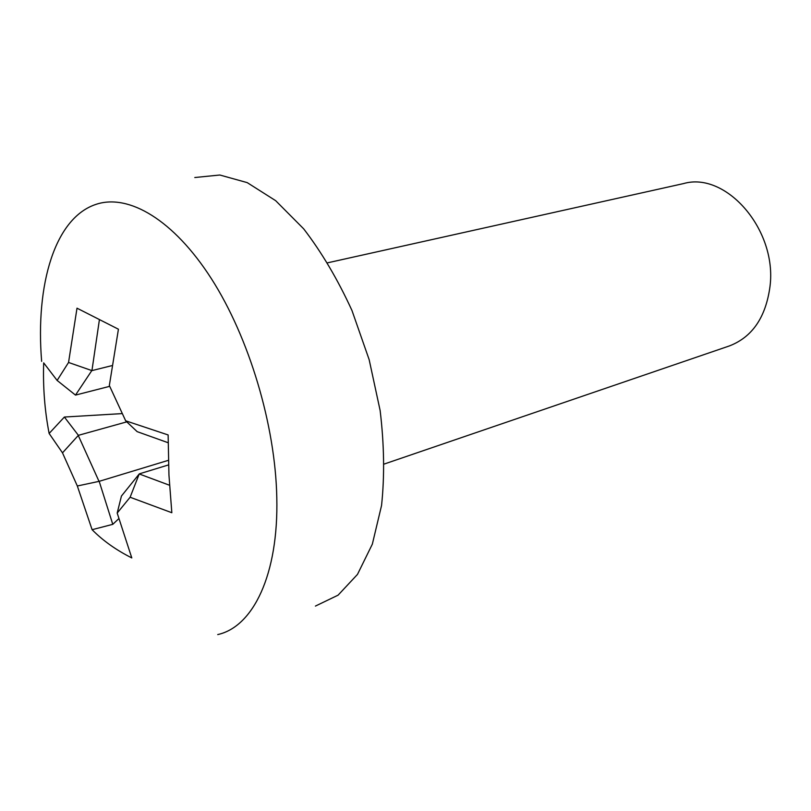 <?xml version="1.0" encoding="UTF-8"?>
<svg xmlns="http://www.w3.org/2000/svg" width="811" height="811" viewBox="0 0 811 811"><rect width="100%" height="100%" fill="white"/><g stroke="black" fill="none" stroke-linecap="round" stroke-linejoin="round"><path stroke-width="1.22" d="M68.55 362.466L57.125 380.44L43.682 362.872C42.882 386.959 44.696 410.488 49.126 433.459L62.498 452.852L77.329 485.992L99.185 481.328L112.78 524.342L92.099 529.695C102.875 540.623 116.115 550.04 131.798 557.927L117.189 513.059L130.115 497.244L171.831 512.724L168.952 475.084L168.13 434.949L125.675 420.808L109.343 385.509L118.426 329.215L77.004 308.18L68.55 362.466L91.937 370.607L99.398 319.787M57.125 380.44L75.494 395.099L91.694 370.759M109.678 386.33L75.494 395.099M111.725 365.68L91.937 370.607M62.498 452.852L78.393 435.335L64.383 417.036L49.126 433.459M98.932 481.176L78.322 435.588M77.329 485.992L92.099 529.695M126.78 421.862L78.393 435.335M122.025 413.61L64.383 417.036M99.185 481.328L168.394 460.324M112.78 524.342L118.639 518.817M117.189 513.059L121.437 496.048L139.228 473.959L130.115 497.244M169.509 485.242L139.228 473.959M139.482 473.806L168.536 464.916M125.675 420.808L137.15 431.645L168.12 442.725M41.645 361.351C35.329 284.6 54.844 217.338 96.57 204.179C128.858 193.758 173.564 219.72 211.377 278.67C249.109 337.558 275.365 425.157 276.794 497.478C278.67 574.969 252.951 626.842 217.723 634.577M194.792 177.528L219.832 175.014L247.203 182.617L275.659 200.672L303.689 228.854C321.703 252.333 337.802 279.562 351.984 310.542L369.167 359.699L380.146 410.589C384.201 444.428 384.678 476.057 381.555 505.476L372.34 544.151L357.479 574.401L338.086 595.162L315.418 606.081M327.695 262.794L683.592 183.57C725.987 171.243 777.313 229.756 770.004 286.445C765.827 317.324 752.253 337.163 729.302 345.962L384.333 464.004"/></g></svg>
